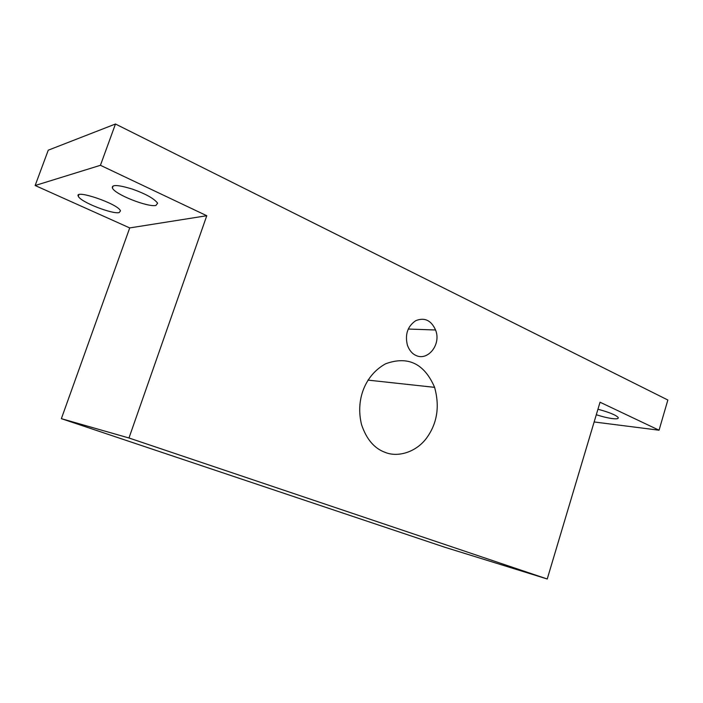<?xml version="1.0" encoding="UTF-8"?>
<svg xmlns="http://www.w3.org/2000/svg" width="703" height="703" viewBox="0 0 703 703"><rect width="100%" height="100%" fill="white"/><g stroke="black" fill="none" stroke-linecap="round" stroke-linejoin="round"><path stroke-width="1.05" d="M155.934 205.452C147.973 207.376 114.791 194.538 112.383 187.947C111.619 184.45 118.227 184.819 132.199 189.045C145.67 193.852 154.142 198.562 157.621 203.193L155.934 205.452M119.159 212.614C112.243 214.336 80.406 202.016 78.305 196.26C73.753 188.87 118.192 203.729 120.485 210.856L119.159 212.614M597.937 409.225C609.571 412.397 616.346 415.201 618.28 417.652C618.473 418.786 616.575 419.102 612.577 418.61C608.192 418.074 602.77 416.791 596.293 414.752M416.044 355.49C412.257 353.855 409.383 350.454 407.432 345.296C404.796 334.461 407.582 326.245 415.772 320.665C424.586 317.167 431.176 320.278 435.561 329.997C441.528 344.444 427.811 361.254 416.044 355.49M384.972 452.301C374.286 448.382 366.5 439.226 361.606 424.823C355.34 399.989 364.989 375.094 385.675 363.759C408.004 355.683 424.322 363.548 434.612 387.353C439.797 406.246 437.284 422.925 427.064 437.398C416.721 452.091 397.889 457.785 384.972 452.301M115.468 124.009L48.252 150.187L35.15 185.513L129.721 227.921L61.363 418.663L444.771 547.233L547.233 578.991L600.037 402.221L659.054 430.21L667.85 400.007L115.468 124.009L100.432 165.302L206.779 215.724L128.974 437.995L547.233 578.991M61.363 418.663L128.974 437.995M129.721 227.921L206.779 215.724M35.15 185.513L100.432 165.302M594.132 421.967L659.054 430.21M112.383 187.947L113.086 185.996M78.305 196.26L78.859 194.74M435.561 329.997L408.267 329.039M434.612 387.353L367.977 380.112"/></g></svg>

